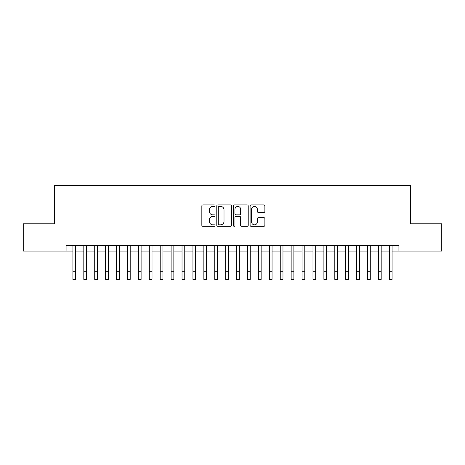 <?xml version="1.0" encoding="UTF-8"?>
<svg xmlns="http://www.w3.org/2000/svg" width="465" height="465" viewBox="0 0 465 465"><rect width="100%" height="100%" fill="white"/><g stroke="black" fill="none" stroke-linecap="round" stroke-linejoin="round"><path stroke-width="0.7" d="M215.039 205.652A0.75 0.75 0 0 0 214.289 204.902L202.909 204.902A1.07 1.07 0 0 0 201.839 205.972L201.839 225.252A1.07 1.07 0 0 0 202.909 226.321L214.289 226.321A0.75 0.75 0 0 0 215.039 225.572A0.75 0.75 0 0 0 214.289 224.822L212.819 224.822A3.429 3.429 0 0 1 209.39 221.398L209.39 219.788A3.429 3.429 0 0 1 212.819 216.365L214.289 216.365A0.75 0.75 0 0 0 215.039 215.615A0.75 0.75 0 0 0 214.289 214.865L212.819 214.865A3.429 3.429 0 0 1 209.39 211.436L209.39 209.831A3.429 3.429 0 0 1 212.819 206.402L214.289 206.402A0.75 0.75 0 0 0 215.039 205.652M263.806 212.453A1.07 1.07 0 0 0 264.876 211.383L264.876 205.972A1.07 1.07 0 0 0 263.806 204.902L251.164 204.902A1.07 1.07 0 0 0 250.094 205.972L250.094 225.252A1.07 1.07 0 0 0 251.164 226.321L263.806 226.321A1.07 1.07 0 0 0 264.876 225.252L264.876 218.719A1.07 1.07 0 0 0 263.806 217.649L258.395 217.649A1.07 1.07 0 0 0 257.325 218.719L257.325 221.962A2.866 2.866 0 0 1 254.46 224.822A2.866 2.866 0 0 1 251.594 221.962L251.594 209.267A2.866 2.866 0 0 1 254.46 206.402A2.866 2.866 0 0 1 257.325 209.267L257.325 211.383A1.07 1.07 0 0 0 258.395 212.453L263.806 212.453M66.082 251.077L23.25 251.077L23.25 223.799L54.626 223.799L54.626 185.605L410.374 185.605L410.374 223.799L441.75 223.799L441.75 251.077L398.918 251.077L398.918 245.625L66.082 245.625L66.082 251.077L72.9 251.077M231.564 205.972A1.07 1.07 0 0 0 230.489 204.902L217.853 204.902A1.07 1.07 0 0 0 216.783 205.972L216.783 225.252A1.07 1.07 0 0 0 217.853 226.321L230.489 226.321A1.07 1.07 0 0 0 231.564 225.252L231.564 205.972M234.511 204.902L247.148 204.902A1.07 1.07 0 0 1 248.217 205.972L248.217 225.252A1.07 1.07 0 0 1 247.148 226.321L241.736 226.321A1.07 1.07 0 0 1 240.667 225.252L240.667 217.434A1.07 1.07 0 0 0 239.597 216.365L236.011 216.365A1.07 1.07 0 0 0 234.935 217.434L234.935 225.572A0.75 0.75 0 0 1 234.186 226.321A0.75 0.75 0 0 1 233.436 225.572L233.436 205.972A1.07 1.07 0 0 1 234.511 204.902M75.632 251.077L83.816 251.077M86.542 251.077L94.726 251.077M97.458 251.077L105.642 251.077M108.368 251.077L116.552 251.077M119.284 251.077L127.468 251.077M130.194 251.077L138.378 251.077M141.104 251.077L149.288 251.077M152.02 251.077L160.204 251.077M162.93 251.077L171.114 251.077M173.846 251.077L182.03 251.077M184.756 251.077L192.94 251.077M195.672 251.077L203.856 251.077M206.582 251.077L214.766 251.077M217.498 251.077L225.682 251.077M228.408 251.077L236.592 251.077M239.318 251.077L247.502 251.077M250.234 251.077L258.418 251.077M261.144 251.077L269.328 251.077M272.06 251.077L280.244 251.077M282.97 251.077L291.154 251.077M293.886 251.077L302.07 251.077M304.796 251.077L312.98 251.077M315.712 251.077L323.896 251.077M326.622 251.077L334.806 251.077M337.532 251.077L345.716 251.077M348.448 251.077L356.632 251.077M359.358 251.077L367.542 251.077M370.274 251.077L378.458 251.077M381.184 251.077L389.368 251.077M392.1 251.077L398.918 251.077M219.032 206.402A0.75 0.75 0 0 0 218.283 207.152L218.283 224.072A0.75 0.75 0 0 0 219.032 224.822L220.584 224.822A3.429 3.429 0 0 0 224.014 221.398L224.014 209.831A3.429 3.429 0 0 0 220.584 206.402L219.032 206.402M240.667 209.32A2.866 2.866 0 0 0 237.801 206.454A2.866 2.866 0 0 0 234.935 209.32L234.935 213.79A1.07 1.07 0 0 0 236.011 214.865L239.597 214.865A1.07 1.07 0 0 0 240.667 213.79L240.667 209.32M72.9 271.211L75.632 271.211L75.632 279.395L72.9 279.395L72.9 245.625M75.632 271.211L75.632 245.625M83.816 271.211L86.542 271.211L86.542 279.395L83.816 279.395L83.816 245.625M86.542 271.211L86.542 245.625M94.726 271.211L97.458 271.211L97.458 279.395L94.726 279.395L94.726 245.625M97.458 271.211L97.458 245.625M105.642 271.211L108.368 271.211L108.368 279.395L105.642 279.395L105.642 245.625M108.368 271.211L108.368 245.625M116.552 271.211L119.284 271.211L119.284 279.395L116.552 279.395L116.552 245.625M119.284 271.211L119.284 245.625M127.468 271.211L130.194 271.211L130.194 279.395L127.468 279.395L127.468 245.625M130.194 271.211L130.194 245.625M138.378 271.211L141.104 271.211L141.104 279.395L138.378 279.395L138.378 245.625M141.104 271.211L141.104 245.625M149.288 271.211L152.02 271.211L152.02 279.395L149.288 279.395L149.288 245.625M152.02 271.211L152.02 245.625M160.204 271.211L162.93 271.211L162.93 279.395L160.204 279.395L160.204 245.625M162.93 271.211L162.93 245.625M171.114 271.211L173.846 271.211L173.846 279.395L171.114 279.395L171.114 245.625M173.846 271.211L173.846 245.625M182.03 271.211L184.756 271.211L184.756 279.395L182.03 279.395L182.03 245.625M184.756 271.211L184.756 245.625M192.94 271.211L195.672 271.211L195.672 279.395L192.94 279.395L192.94 245.625M195.672 271.211L195.672 245.625M203.856 271.211L206.582 271.211L206.582 279.395L203.856 279.395L203.856 245.625M206.582 271.211L206.582 245.625M214.766 271.211L217.498 271.211L217.498 279.395L214.766 279.395L214.766 245.625M217.498 271.211L217.498 245.625M225.682 271.211L228.408 271.211L228.408 279.395L225.682 279.395L225.682 245.625M228.408 271.211L228.408 245.625M236.592 271.211L239.318 271.211L239.318 279.395L236.592 279.395L236.592 245.625M239.318 271.211L239.318 245.625M247.502 271.211L250.234 271.211L250.234 279.395L247.502 279.395L247.502 245.625M250.234 271.211L250.234 245.625M258.418 271.211L261.144 271.211L261.144 279.395L258.418 279.395L258.418 245.625M261.144 271.211L261.144 245.625M269.328 271.211L272.06 271.211L272.06 279.395L269.328 279.395L269.328 245.625M272.06 271.211L272.06 245.625M280.244 271.211L282.97 271.211L282.97 279.395L280.244 279.395L280.244 245.625M282.97 271.211L282.97 245.625M291.154 271.211L293.886 271.211L293.886 279.395L291.154 279.395L291.154 245.625M293.886 271.211L293.886 245.625M302.07 271.211L304.796 271.211L304.796 279.395L302.07 279.395L302.07 245.625M304.796 271.211L304.796 245.625M312.98 271.211L315.712 271.211L315.712 279.395L312.98 279.395L312.98 245.625M315.712 271.211L315.712 245.625M323.896 271.211L326.622 271.211L326.622 279.395L323.896 279.395L323.896 245.625M326.622 271.211L326.622 245.625M334.806 271.211L337.532 271.211L337.532 279.395L334.806 279.395L334.806 245.625M337.532 271.211L337.532 245.625M345.716 271.211L348.448 271.211L348.448 279.395L345.716 279.395L345.716 245.625M348.448 271.211L348.448 245.625M356.632 271.211L359.358 271.211L359.358 279.395L356.632 279.395L356.632 245.625M359.358 271.211L359.358 245.625M367.542 271.211L370.274 271.211L370.274 279.395L367.542 279.395L367.542 245.625M370.274 271.211L370.274 245.625M378.458 271.211L381.184 271.211L381.184 279.395L378.458 279.395L378.458 245.625M381.184 271.211L381.184 245.625M389.368 271.211L392.1 271.211L392.1 279.395L389.368 279.395L389.368 245.625M392.1 271.211L392.1 245.625"/></g></svg>
